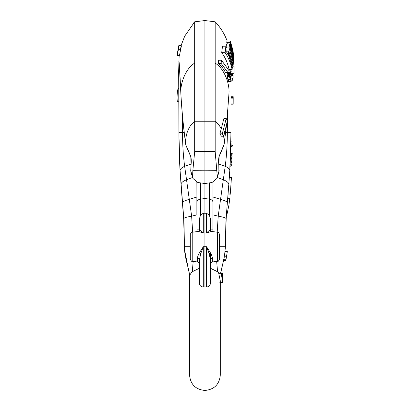 <?xml version="1.0" encoding="UTF-8"?>
<svg xmlns="http://www.w3.org/2000/svg" width="411" height="411" viewBox="0 0 411 411"><rect width="100%" height="100%" fill="white"/><g stroke="black" fill="none" stroke-linecap="round" stroke-linejoin="round"><path stroke-width="0.62" d="M215.174 80.088L215.174 21.809L204.925 20.55L204.925 151.479L215.174 151.705L217.28 176.463L216.885 178.477L212.066 182.484L204.925 183.532L204.925 151.479L194.675 151.705L192.872 170.313L204.925 170.226L204.925 167.226M194.675 80.088L194.675 21.809L204.925 20.55M193.673 22.913L194.675 21.809L194.675 151.705M215.169 63.13L215.169 121.245L194.686 121.245C188.844 126.11 185.803 133.226 185.546 142.586L185.916 145.155L190.786 156.324L191.069 164.734L190.74 170.699A1.099 0.514 -179.9 0 1 190.725 170.601A1.099 0.514 -179.9 0 1 190.74 170.519M216.165 22.898L215.174 21.809L215.174 63.13M227.858 72.526L225.5 72.526C223.43 68.755 221.02 65.698 218.267 63.366L218.683 60.258L221.483 60.258L228.208 69.423L227.858 72.526L221.092 63.366L221.483 60.258M232.112 69.551L229.138 69.551C227.627 62.898 225.151 57.273 221.709 52.68L222.51 46.196L225.901 46.196L227.072 48.072L226.708 52.269L228.398 55.393L228.752 51.195L232.6 63.073L232.477 65.359L229.466 55.362L229.271 57.268L232.333 67.265L232.112 69.551C230.776 63.181 228.454 57.561 225.141 52.68L225.901 46.196M226.194 46.649L226.451 43.936L229.605 43.936C232.051 50.24 233.34 56.009 233.469 61.26L233.376 62.678C233.263 58.1 232.246 53.019 230.324 47.435L230.186 48.616L232.914 59.703L232.754 61.121L229.112 47.953L229.605 43.936M227.257 51.195L226.923 50.312M227.35 43.936L226.713 42.276L227.052 40.915L230.417 41.162M227.93 79.888L227.226 75.603L229.523 75.603L230.109 79.308L230.299 77.237L230.961 79.349L230.761 81.619L230.818 79.38L230.448 78.167L230.17 79.888L229.523 75.603M227.838 79.308L230.093 79.308M230.761 81.619L230.648 81.214L228.403 81.214L228.521 81.619L228.573 79.38M227.627 73.358L229.908 73.358L229.698 72.793L229.744 72.387L229.955 72.947L230.139 70.887L231.208 75.907L230.268 71.699L230.386 74.735L230.073 73.8L230.021 74.257L229.862 73.81L227.576 73.81L227.745 74.257L227.453 72.387M230.427 74.329L230.386 74.735L228.126 74.735L227.997 74.36M228.824 75.603L228.691 74.853M231.645 46.736L231.999 46.736L233.458 54.74L230.335 40.915M232.97 56.102L233.654 56.102L233.525 54.74M233.618 55.346L232.97 50.759L233.618 55.346M230.915 132.578L230.915 132.558C230.869 146.773 230.489 159.432 229.785 170.544L228.824 184.282L229.78 170.57L230.91 135.075M217.27 177.485L223.409 179.782C226.913 181.261 228.722 182.751 228.829 184.241L226.076 218.714M217.198 232.158L218.205 216.176L212.98 214.891L212.98 182.191L212.872 231.629M210.417 253.053L210.417 264.134C211.413 262.146 212.055 261.417 212.343 261.956L212.343 258.113C212.328 256.793 211.686 255.02 210.417 252.806L206.558 246.759L209.132 253.659L210.417 252.806M191.069 164.734A1.099 0.503 -173.8 0 1 191.053 164.606L190.945 172.307L190.74 170.699L192.965 178.477L197.789 182.484L204.925 183.532L204.925 213.206L206.558 213.273L209.348 215.107L210.417 218.919L210.417 230.268C210.247 229.667 208.963 230.576 206.558 232.986L211.264 231.434L217.64 232.215C217.928 231.681 218.57 232.405 219.566 234.393L219.566 240.466M210.417 218.919L210.417 229.112L212.98 229.112M209.132 253.659L210.417 259.742L210.417 283.236C210.124 285.743 208.839 286.96 206.558 286.888L204.925 287.001L204.925 246.759L206.558 246.759L206.558 286.888M217.64 232.215L217.64 261.304C217.928 261.838 218.57 261.113 219.566 259.125L219.566 234.393M192.214 232.215C191.927 231.681 191.285 232.405 190.283 234.393L190.283 259.125C191.285 261.113 191.927 261.838 192.214 261.304L192.214 232.215L198.59 231.434L203.291 232.986C200.892 230.576 199.607 229.667 199.438 230.268L199.438 218.919L200.501 215.107L203.291 213.273L204.925 213.206L204.925 246.759L203.291 246.759L199.438 252.806C198.164 255.02 197.521 256.793 197.506 258.113A2.194 1.639 -0 0 1 199.438 259.742L199.438 267.895M220.301 280.877L218.719 273.31L221.128 273.31L222.495 279.326M210.417 268.244L217.583 271.743L218.765 272.986M222.469 281.72L222.402 282.588L222.115 282.604M222.495 280.117L222.495 279.747M222.49 277.43L222.885 273.13L222.546 273.13L222.885 273.13L222.757 273.993M222.495 278.478L222.269 275.293C222.397 272.478 222.474 272.19 222.5 274.435L222.495 277.79M225.993 259.762L225.798 260.636L225.377 260.625L225.572 259.757L225.983 259.757L227.314 251.517L225.156 251.517M225.572 259.757L223.255 259.757L223.06 260.625L225.377 260.625M220.188 272.986L222.474 272.93L222.5 274.435M224.514 255.94L225.423 246.759L224.504 255.94L225.423 246.759L219.566 246.754M226.404 256.808L224.134 256.808L224.303 255.94L226.564 255.94M222.459 276.608L222.495 277.584M222.269 275.293L222.495 278.072M222.449 276.428C222.449 273.582 222.392 273.125 222.274 275.046L222.32 275.529M222.392 273.803L222.274 275.046M221.894 274.091L222.495 278.935L221.745 273.433M222.423 282.157L222.495 280.754L221.128 273.31M222.49 279.896L221.673 274.851L222.495 280.528M221.755 273.762L221.19 273.433M225.423 246.759L226.261 215.888M226.086 218.565L226.086 218.565C225.634 217.799 223.009 217.003 218.205 216.176L220.548 199.356C224.796 200.501 227.057 201.631 227.319 202.741L228.829 184.241M227.992 194.917L230.073 194.917L230.34 193.072L231.45 177.495L229.323 177.495M228.141 193.072L230.34 193.072M191.1 164.123L184.637 166.301C181.621 167.698 180.095 169.111 180.069 170.544C179.36 159.432 178.985 146.773 178.939 132.558L178.677 71.55L179.139 55.773L178.677 70.928M178.847 45.446L177.054 55.043M178.939 45.251L177.059 55.115L178.939 45.251L181.225 45.251L181.117 45.791M180.506 48.642C181.641 44.717 181.698 44.938 180.676 49.31L179.54 55.274M192.574 176.463L192.872 170.313M190.786 156.324A1.099 0.873 161.3 0 0 190.807 156.735M185.746 144.379L185.916 145.155A1.099 0.992 158.2 0 0 185.978 145.463L190.802 156.725C191.331 158.872 191.413 161.502 191.053 164.611A1.099 0.503 -173.8 0 1 191.094 164.498M219.864 133.822L222.269 133.822L226.225 118.476L227.365 120.87L223.784 136.216L221.437 136.216L219.864 133.822L221.241 128.962C219.7 125.663 217.681 123.095 215.174 121.245L215.174 151.705M218.78 164.734A1.099 0.503 -6.2 0 0 218.801 164.606L218.904 172.307L219.068 156.324L224.103 144.379M217.28 176.463L219.114 170.699A1.099 0.514 -0.1 0 0 219.13 170.601M224.093 144.626L224.303 142.586L223.938 145.155A1.099 0.992 21.8 0 1 223.872 145.463L219.048 156.725C218.529 158.78 218.447 161.41 218.801 164.611A1.099 0.503 -6.2 0 0 218.755 164.498M219.068 156.324A1.099 0.873 18.7 0 1 219.048 156.735M184.19 132.558L182.494 132.558L182.35 114.33M225.66 132.558L227.36 132.558L227.499 114.33M204.925 156.463L204.925 151.479M192.651 232.158L191.644 216.176L196.874 214.891L196.874 197.018L189.301 199.356C185.053 200.501 182.797 201.631 182.53 202.741L183.779 218.714M196.874 182.191L196.982 231.629M192.214 261.304L197.506 261.956C197.799 261.417 198.441 262.146 199.438 264.134L199.438 259.737M199.438 283.236L199.438 259.742L200.722 253.659L203.291 246.759L203.291 286.888C201.015 286.96 199.725 285.743 199.438 283.236M199.438 218.919L199.438 229.112L196.874 229.112M190.283 234.393L190.283 240.466M203.291 286.888L204.925 287.001M199.438 268.244L192.271 271.743C190.088 274.255 189.188 276.002 189.569 276.988L189.563 277.081M220.301 280.754L220.301 375.079C219.387 384.413 214.265 389.541 204.925 390.45C195.59 389.541 190.463 384.413 189.553 375.079L189.569 276.983C189.887 270.325 184.426 258.632 184.426 246.759L183.594 215.888M226.564 256.808L226.718 255.94M226.415 213.73L227.119 213.73L228.958 204.848L229.806 198.385L227.704 198.385M226.353 214.593L227.119 213.73M192.579 177.485L186.445 179.782C182.936 181.261 181.128 182.751 181.02 184.241L184.015 223.456L184.426 246.749L183.768 218.565L180.069 170.57L178.944 135.327M190.283 246.754L184.426 246.749C184.426 258.642 189.867 270.346 189.569 277.029L189.563 277.163M180.069 170.544L181.02 184.241M178.677 71.55L178.939 132.558L182.494 132.558C182.582 144.944 183.296 156.195 184.637 166.301L191.644 216.176C186.841 217.003 184.215 217.799 183.768 218.565L183.768 218.565M221.241 128.962L223.903 118.476L226.225 118.476M224.74 132.542L223.486 129.486M223.784 136.216L222.269 133.822M178.251 48.642C179.34 44.717 179.396 44.938 178.42 49.31L177.347 55.372L178.389 49.212C179.088 46.022 179.042 45.862 178.261 48.739L177.228 54.72L178.251 48.642L179.119 45.791L181.405 45.791M179.561 55.372L177.326 55.274M178.389 49.212C179.088 46.022 179.042 45.862 178.261 48.739L178.502 48.739M178.8 87.862C176.966 87.826 176.622 102.308 177.66 101.774L178.836 101.774M233.196 97.494L233.196 96.713L231.044 96.77M233.181 103.521L233.207 97.772L233.207 98.142L231.033 98.142M230.535 156.37L232.184 154.217L232.236 153.365L230.576 153.365M230.864 153.365L230.756 150.673M230.016 166.486L231.706 165.058L231.789 164.179L230.139 164.179M230.936 164.179L231.989 160.146L230.324 160.146M231.018 160.146L232.138 156.041L230.484 156.041M230.746 147.261L232.4 146.064L232.436 145.211L230.787 145.211L232.421 145.217M231.1 145.211L230.972 141.451M233.099 57.026L233.679 57.026L233.566 56.102M233.463 61.121L233.679 57.026M231.172 73.302L234.018 73.302L234.044 66.823L233.463 61.311M232.256 66.823L234.044 66.823M231.141 81.368L230.802 81.399M233.006 81.368L232.426 78.018M231.157 78.866L232.415 78.866M231.157 78.018L233.052 78.018L233.016 75.48L233.073 75.922L231.208 75.922M232.857 75.377L232.734 73.302M218.267 63.366L221.092 63.366M231.948 65.359L232.477 65.359M221.709 52.68L225.141 52.68M226.836 51.195L228.752 51.195M232.534 62.678L233.376 62.678M232.22 61.121L232.754 61.121M227 47.953L229.112 47.953M233.458 54.74L233.217 56.102L232.472 49.402L232.241 50.281L229.857 42.276L230.186 40.915L231.881 47.619L231.999 46.736M232.595 53.918L232.924 53.918M232.415 53.04L233.129 53.04M231.753 50.281L232.241 50.281M226.713 42.276L229.857 42.276M230.422 79.38L230.818 79.38M230.021 74.257L229.908 73.358M227.406 72.793L229.698 72.793L229.744 72.387M228.043 70.887L230.139 70.887L230.314 71.303M231.208 75.907L229.919 76.143M227.894 70.841L230.17 70.841L230.222 69.551L230.134 70.841M229.862 76.42L229.826 77.237M226.985 120.007L229.045 92.362C229.364 82.462 223.897 68.375 215.174 63.124M231.177 71.56L231.177 70.944M212.98 197.018L220.548 199.356L225.213 166.301C228.233 167.698 229.754 169.111 229.785 170.544M218.75 164.123L225.213 166.301C226.559 156.195 227.273 144.944 227.36 132.558L230.915 132.558M210.417 259.742A2.194 1.639 180 0 1 212.343 258.113M203.291 213.273L203.291 232.986L206.558 232.986L206.558 213.273M220.62 272.93L223.527 260.625L220.604 272.93M225.783 260.625L225.983 259.757L225.773 260.625M223.718 259.757L224.355 256.808M217.583 271.743L216.664 261.422M220.301 282.157L222.449 282.157M227.319 202.808L227.673 198.744M179.33 64.784L178.867 61.337C179.129 59.754 179.777 70.096 180.809 92.362C180.486 82.462 185.957 68.375 194.675 63.124M180.809 92.362C181.657 108.525 183.234 125.268 185.546 142.586L185.633 143.758C183.291 126.29 181.693 109.413 180.835 93.127L180.809 92.362M216.977 170.313L204.925 170.226M226.343 125.992L224.303 142.586L223.692 136.216M229.019 93.127L226.954 119.93M197.506 261.956L197.506 258.113M200.722 253.659L199.438 252.806M226.579 256.808L226.738 255.94L226.595 256.808M182.535 202.808L183.984 222.736L184.426 245.799M192.271 271.743L193.185 261.422M196.874 202.351A4.393 3.273 0 0 1 200.501 199.124L204.925 198.544L209.348 199.124L209.348 215.107M200.501 215.107L200.501 183.085M212.98 202.351A4.393 3.273 180 0 0 209.348 199.124L209.348 183.085M180.676 49.31L178.42 49.31M231.003 103.891L233.181 103.891M230.55 154.217L232.184 154.217M230.576 153.39L232.215 153.39M230.663 150.467L230.951 150.467M230.093 165.058L231.706 165.058M230.139 164.189L231.778 164.189M230.288 160.948L231.948 160.948M230.324 160.151L231.984 160.151M230.453 156.863L232.102 156.863M230.771 146.064L232.4 146.064M230.854 141.333L231.162 141.333M231.146 80.808L232.991 80.808M194.675 21.809L184.745 36.101L181.179 45.251M215.174 21.809C219.078 25.944 222.372 30.676 225.053 35.998L227.226 40.956M230.35 40.956L232.97 50.759M217.64 261.304L212.343 261.956M222.495 279.87L222.495 280.158M220.666 273.13L223.543 260.631M220.301 282.686L221.858 282.686M222.495 280.754L222.495 280.446M221.611 272.986L218.482 272.986M222.433 282.604L220.183 282.604M222.099 282.629L219.844 282.629M227.632 199.207L227.319 202.746M177.3 55.475L176.997 55.475M192.965 178.477L190.945 172.307M223.872 145.463L224.093 144.636M224.216 143.758L226.435 125.555M189.563 277.142L189.106 272.678L184.544 249.878M183.768 218.595L184.426 245.901M227.309 202.895L225.87 222.731L225.423 245.799M226.081 218.595L225.423 245.901M225.105 251.07L227.324 251.07M182.176 198.744L182.541 202.895M182.53 202.746L182.217 199.207M180.835 93.127L179.227 63.72M185.978 145.463L185.757 144.636M185.633 143.758L185.757 144.626M218.904 172.307L216.89 178.477M198.59 231.434L199.438 230.268M210.417 230.268L211.264 231.434M229.441 76.42L229.888 76.42L229.841 77.237M177.341 55.12L177.059 55.115M179.499 55.773L177.285 55.773M231.003 96.713L233.196 96.713M230.982 104.173L233.181 104.173M231.013 97.494L233.207 97.494M230.828 75.377L233.032 75.377M231.172 74.576L232.487 74.576M228.49 81.743L230.73 81.743M227.9 79.888L230.17 79.888M227.607 76.42L229.21 76.42M227.319 76.205L229.61 76.205M229.4 77.237L230.299 77.237M227.375 72.269L229.667 72.269M229.924 76.323L231.198 76.323M228.187 74.853L230.448 74.853M227.709 74.36L229.985 74.36"/></g></svg>
